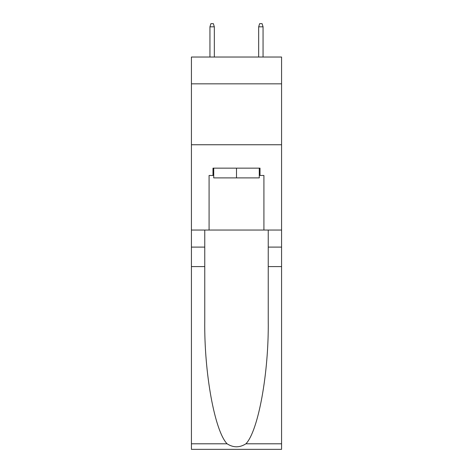 <?xml version="1.0" encoding="UTF-8"?>
<svg xmlns="http://www.w3.org/2000/svg" width="473" height="473" viewBox="0 0 473 473"><rect width="100%" height="100%" fill="white"/><g stroke="black" fill="none" stroke-linecap="round" stroke-linejoin="round"><path stroke-width="0.71" d="M281.577 83.839L281.577 57.032L191.423 57.032L191.423 83.839L281.577 83.839L281.577 230.044L263.916 230.044L263.916 175.459L260.014 175.459L260.014 168.151L212.986 168.151L212.986 175.459L213.719 175.459M191.423 266.595L204.762 266.595L204.762 320.925C204.111 372.86 214.647 430.873 227.075 443.792C233.355 447.801 239.634 447.801 245.925 443.792L281.577 443.792L281.577 449.35L191.423 449.35L191.423 83.839M259.281 168.151L259.281 177.895L213.719 177.895L213.719 168.151M236.5 168.151L236.5 177.895M245.925 443.792C258.353 430.873 268.889 372.86 268.238 320.925L268.238 230.044M268.238 266.595L281.577 266.595L281.577 230.044M204.762 230.044L204.762 266.595M281.577 443.792L281.577 266.595M191.423 230.044L209.084 230.044L209.084 175.459L212.986 175.459M191.423 144.756L281.577 144.756M209.084 230.044L263.916 230.044M259.281 175.459L260.014 175.459M214.328 57.032L214.328 26.819L209.941 26.819L209.941 57.032M209.941 26.819L210.917 23.65L213.353 23.65L214.328 26.819M258.672 26.819L259.647 23.65L262.083 23.65L263.059 26.819L258.672 26.819L258.672 57.032M263.059 26.819L263.059 57.032M268.238 247.101L281.577 247.101M204.762 247.101L191.423 247.101M191.423 443.792L227.075 443.792"/></g></svg>
